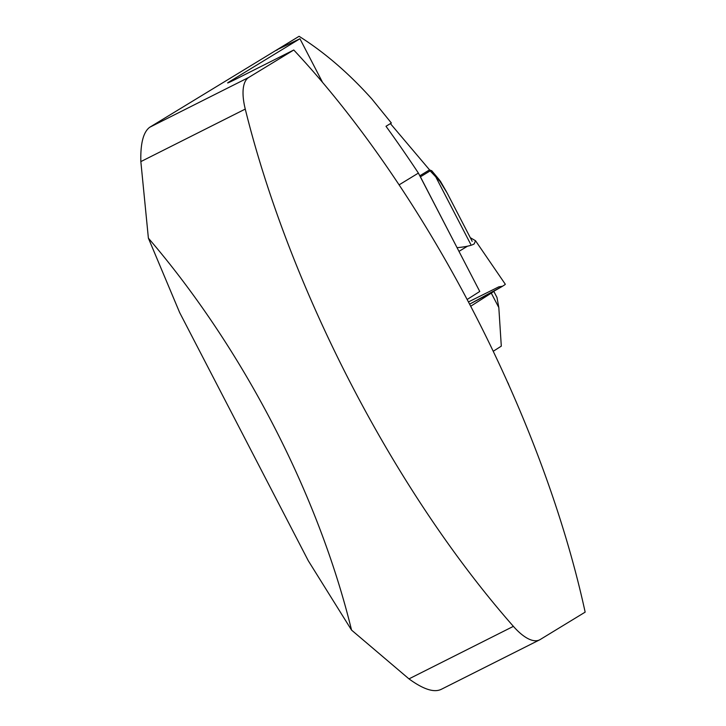 <?xml version="1.0" encoding="UTF-8"?>
<svg xmlns="http://www.w3.org/2000/svg" width="726" height="726" viewBox="0 0 726 726"><rect width="100%" height="100%" fill="white"/><g stroke="black" fill="none" stroke-linecap="round" stroke-linejoin="round"><path stroke-width="1.09" d="M276.025 50.457L299.085 36.3C324.495 52.317 348.734 73.181 371.812 98.908L391.359 123.012L385.996 126.288A1221.604 1126.416 58.6 0 1 418.394 173.087L399.091 184.858M467.145 299.493L479.759 291.462L418.394 173.087M540.18 639.542L585.156 612.136A545.199 210.395 -116.7 0 0 293.776 50.003L248.8 77.41A54.296 20.954 -116.7 0 0 245.261 109.082A545.199 210.395 63.3 0 0 513.391 626.356A54.296 20.954 -116.7 0 0 539.609 639.86A54.296 20.954 -116.7 0 0 540.18 639.542M227.71 82.9L229.044 81.947C225.958 83.844 227.991 83.036 235.142 79.497L293.776 50.003M229.371 82.292A559.673 215.985 -116.7 0 0 229.044 81.947L299.938 38.741L322.553 82.383M277.132 50.067A1221.604 1126.416 58.6 0 0 276.915 49.813L299.938 38.741M299.085 36.3L149.737 127.25L248.8 77.41M245.261 109.082L140.844 161.608L148.385 238.155C242.738 348.044 318.297 493.816 351.547 630.095L408.974 678.883L513.391 626.356M140.844 161.608C140.372 143.458 143.331 131.996 149.737 127.25M441.118 689.373C434.021 692.804 423.312 689.31 408.974 678.883M351.547 630.095L308.323 560.808L179.667 312.597L148.385 238.155M493.226 351.284L501.303 346.148L498.816 307.552L496.983 297.451L493.753 291.253M498.816 307.552L491.284 293.132L470.693 306.245M491.284 293.132A39.358 1.416 -27.6 0 0 493.744 291.253M458.959 251.341L420.408 176.826A9.048 8.34 58.6 0 0 419.837 175.874M472.172 241.304L447.125 192.989L439.874 181.237L430.155 170.882L420.408 176.826M419.81 175.81L429.547 169.866L431.897 170.928A9.048 4.347 140.1 0 1 431.943 170.982A9.048 4.347 140.1 0 1 432.469 173.042M467.471 246.205L459.032 251.35M390.406 123.611L429.547 169.866A9.048 8.34 58.6 0 1 430.155 170.882M440.401 181.264L439.874 181.237A9.048 5.953 140.3 0 0 439.012 179.44L440.482 181.4M431.997 171.046L435.364 175.066A9.048 4.347 140.1 0 1 435.418 175.129A9.048 4.347 140.1 0 1 435.936 177.189L470.693 244.245M435.464 175.184L438.94 179.349A9.048 5.953 140.3 0 1 439.012 179.44L431.652 170.637M457.126 247.666C465.511 246.904 471.201 245.651 474.196 243.918L475.521 240.733L470.303 237.692M468.433 301.943L498.762 286.861L502.564 286.207L469.595 304.158A43.097 1.252 -27.4 0 0 502.564 286.207A43.097 1.252 -27.4 0 0 505.305 284.238L475.521 240.733M508.282 383.836A35.746 1.289 -27.6 0 0 508.354 383.673L507.32 381.676M440.537 689.7L539.609 639.86M509.017 385.47L508.354 383.673M440.491 181.382L446.436 191.709"/></g></svg>
